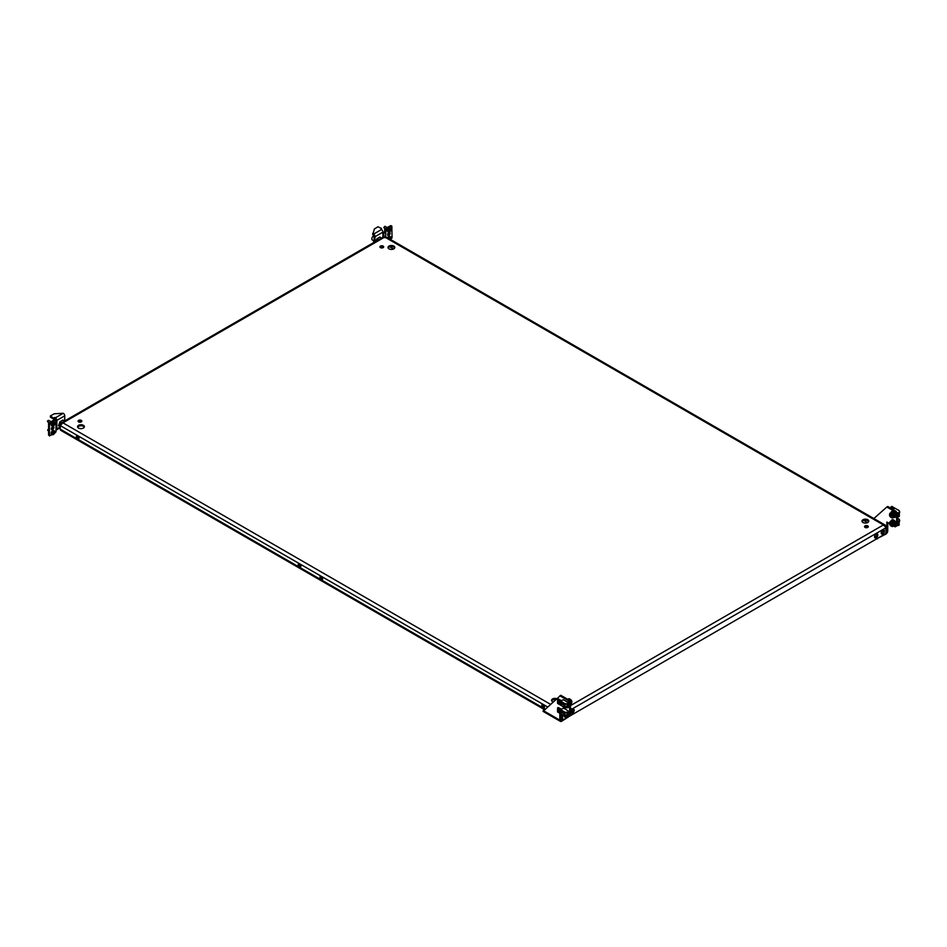 <?xml version="1.0" encoding="UTF-8"?>
<svg xmlns="http://www.w3.org/2000/svg" width="947" height="947" viewBox="0 0 947 947"><rect width="100%" height="100%" fill="white"/><g stroke="black" fill="none" stroke-linecap="round" stroke-linejoin="round"><path stroke-width="1.42" d="M542.761 704.473A1.882 1.089 -120 0 0 544.04 707.196A1.882 1.089 -120 0 0 544.43 707.35M543.152 704.627A1.882 1.089 -120 0 0 542.205 704.532A1.882 1.089 -120 0 0 541.921 706.048A1.882 1.089 -120 0 0 543.152 707.705A1.882 1.089 -120 0 0 544.087 707.8A1.882 1.089 -120 0 0 544.383 706.296A1.882 1.089 -120 0 0 543.152 704.627M299.157 563.832A1.882 1.089 -120 0 0 300.436 566.555A1.882 1.089 -120 0 0 300.826 566.708M299.548 567.064A1.882 1.089 60 0 1 298.317 565.406A1.882 1.089 60 0 1 298.601 563.891A1.882 1.089 60 0 1 299.548 563.986A1.882 1.089 60 0 1 300.779 565.655A1.882 1.089 60 0 1 300.483 567.158A1.882 1.089 60 0 1 299.548 567.064M380.469 247.641A1.882 1.089 180 0 1 379.925 246.871A1.882 1.089 180 0 1 381.085 245.865A1.882 1.089 180 0 1 383.133 246.102A1.882 1.089 180 0 1 383.689 246.871A1.882 1.089 180 0 1 382.529 247.877A1.882 1.089 180 0 1 380.469 247.641M383.464 247.392A1.882 1.089 0 0 0 383.133 247.131A1.882 1.089 0 0 0 380.138 247.392M882.841 530.166A2.308 1.326 -60 0 1 884.001 530.048A2.308 1.326 -60 0 1 884.344 531.894A2.308 1.326 -60 0 1 882.841 533.919A2.308 1.326 -60 0 1 881.693 534.037A2.308 1.326 -60 0 1 881.337 532.19A2.308 1.326 -60 0 1 882.841 530.166M881.337 533.623A2.308 1.326 120 0 0 881.953 533.41A2.308 1.326 120 0 0 883.468 529.941M876.176 534.013A2.308 1.326 -60 0 1 877.336 533.895A2.308 1.326 -60 0 1 877.68 535.742A2.308 1.326 -60 0 1 876.176 537.778A2.308 1.326 -60 0 1 875.028 537.884A2.308 1.326 -60 0 1 874.673 536.038A2.308 1.326 -60 0 1 876.176 534.013M874.673 537.47A2.308 1.326 120 0 0 875.288 537.257A2.308 1.326 120 0 0 876.792 533.788M389.016 248.848A3.397 1.953 180 0 1 388.021 247.463A3.397 1.953 180 0 1 390.117 245.652A3.397 1.953 180 0 1 393.81 246.078A3.397 1.953 180 0 1 394.804 247.463A3.397 1.953 180 0 1 392.709 249.274A3.397 1.953 180 0 1 389.016 248.848M388.14 247.972A3.397 1.953 180 0 1 393.81 247.108A3.397 1.953 180 0 1 394.686 247.972M81.3 420.373A1.882 1.089 0 0 0 79.24 420.137A1.882 1.089 0 0 0 78.08 421.143A1.882 1.089 0 0 0 78.637 421.912A1.882 1.089 0 0 0 80.684 422.149A1.882 1.089 0 0 0 81.856 421.143A1.882 1.089 0 0 0 81.3 420.373M78.305 421.652A1.882 1.089 180 0 1 81.3 421.391A1.882 1.089 180 0 1 81.631 421.652M564.27 715.837A2.308 1.326 120 0 0 564.743 717.021A2.308 1.326 120 0 0 565.904 716.915A2.308 1.326 120 0 0 566.637 716.275M565.205 716.275A2.308 1.326 -60 0 1 565.016 716.394A2.308 1.326 -60 0 1 564.388 716.619M570.946 712.286A2.308 1.326 120 0 0 571.408 713.174A2.308 1.326 120 0 0 572.568 713.067A2.308 1.326 120 0 0 574.071 711.031A2.308 1.326 120 0 0 573.716 709.185A2.308 1.326 120 0 0 572.568 709.303A2.308 1.326 120 0 0 571.787 709.978M573.184 709.09A2.308 1.326 -60 0 1 571.68 712.546A2.308 1.326 -60 0 1 571.053 712.771M83.383 425.298A3.397 1.953 0 0 0 79.69 424.883A3.397 1.953 0 0 0 77.595 426.683A3.397 1.953 0 0 0 78.589 428.08A3.397 1.953 0 0 0 82.282 428.494A3.397 1.953 0 0 0 84.378 426.683A3.397 1.953 0 0 0 83.383 425.298M84.259 427.204A3.397 1.953 0 0 0 83.383 426.328A3.397 1.953 0 0 0 77.713 427.204M552.965 701.916A3.397 1.953 180 0 1 552.551 701.715A3.397 1.953 180 0 1 551.556 700.33A3.397 1.953 180 0 1 553.261 698.637A3.397 1.953 180 0 1 556.658 698.637M551.675 700.839A3.397 1.953 180 0 1 555.735 699.454M867.736 525.881A1.882 1.089 0 0 0 865.688 525.656A1.882 1.089 0 0 0 864.516 526.65A1.882 1.089 0 0 0 865.073 527.42A1.882 1.089 0 0 0 867.121 527.657A1.882 1.089 0 0 0 868.292 526.65A1.882 1.089 0 0 0 867.736 525.881M864.741 527.171A1.882 1.089 180 0 1 867.736 526.911A1.882 1.089 180 0 1 868.068 527.171M322.56 579.268A1.882 1.089 60 0 1 322.181 579.102A1.882 1.089 60 0 1 320.903 576.38M321.293 576.545A1.882 1.089 -120 0 0 320.346 576.451A1.882 1.089 -120 0 0 320.062 577.954A1.882 1.089 -120 0 0 321.293 579.623A1.882 1.089 -120 0 0 322.229 579.718A1.882 1.089 -120 0 0 322.525 578.203A1.882 1.089 -120 0 0 321.293 576.545M78.956 438.615A1.882 1.089 60 0 1 78.577 438.461A1.882 1.089 60 0 1 77.299 435.738M77.69 438.982A1.882 1.089 60 0 1 76.458 437.313A1.882 1.089 60 0 1 76.743 435.809A1.882 1.089 60 0 1 77.69 435.892A1.882 1.089 60 0 1 78.921 437.561A1.882 1.089 60 0 1 78.625 439.065A1.882 1.089 60 0 1 77.69 438.982M867.783 519.725A3.397 1.953 0 0 0 864.078 519.299A3.397 1.953 0 0 0 861.995 521.11A3.397 1.953 0 0 0 862.977 522.495A3.397 1.953 0 0 0 866.683 522.922A3.397 1.953 0 0 0 868.778 521.11A3.397 1.953 0 0 0 867.783 519.725M868.659 521.619A3.397 1.953 0 0 0 867.783 520.743A3.397 1.953 0 0 0 862.113 521.619M875.797 536.866L874.637 536.191M885.717 526.781L886.143 531.681A2.095 1.207 120 0 1 884.664 534.238L564.081 719.329A2.095 1.207 120 0 1 563.027 719.436L562.139 718.915A2.095 1.207 -60 0 1 561.713 717.956L562.601 718.477A2.095 1.207 120 0 0 563.027 719.436L561.713 720.205A1.385 0.793 -60 0 1 560.731 719.637L560.731 713.789M547.413 706.853L60.229 425.582L62.964 422.847L61.212 422.966L60.229 424.434L60.229 429.133L544.987 709.007M561.5 714.239L561.5 717.518A1.385 0.793 120 0 0 561.713 718.098M886.143 526.532L885.161 525.064L883.409 524.946L886.143 527.668L571.562 709.303M562.601 714.973L562.601 718.477M561.713 714.358L561.713 717.956M383.772 237.626L385.76 237.626M560.731 718.726A2.64 1.527 120 0 0 561.157 719.235A2.64 1.527 120 0 0 562.471 719.116M544.383 709.552L60.774 430.34A2.64 1.527 -60 0 1 60.229 429.133M893.66 517.417A3.35 1.93 -120 0 0 894.951 517.393A3.35 1.93 -120 0 0 895.46 514.718A3.35 1.93 -120 0 0 893.27 511.759A3.35 1.93 -120 0 0 891.601 511.593A3.35 1.93 -120 0 0 890.938 512.706M895.164 517.228A3.35 1.93 -120 0 0 895.424 517.121A3.35 1.93 -120 0 0 895.933 514.434A3.35 1.93 -120 0 0 893.743 511.487A3.35 1.93 -120 0 0 892.074 511.321A3.35 1.93 -120 0 0 891.849 511.487M894.548 516.707L894.43 516.778A2.557 1.48 -120 0 0 894.548 516.707A2.557 1.48 -120 0 0 894.939 514.659A2.557 1.48 -120 0 0 893.27 512.41A2.557 1.48 -120 0 0 891.991 512.28A2.557 1.48 -120 0 0 891.885 512.351L891.991 512.28M892.062 516.802L890.44 515.902L890.358 514.576L891.956 515.476L892.062 516.802M899.33 512.931A1.681 0.971 -120 0 0 899.484 512.789A1.681 0.971 -120 0 0 899.65 512.185A1.681 0.971 -120 0 0 899.33 511.072M893.672 517.311A2.723 1.574 -120 0 0 894.039 517.192A2.723 1.574 -120 0 0 894.323 516.944A2.723 1.574 -120 0 0 893.861 513.771A2.723 1.574 -120 0 0 891.316 512.481L890.192 513.132A2.723 1.574 60 0 1 892.737 514.422A2.723 1.574 60 0 1 893.199 517.595A2.723 1.574 60 0 1 892.914 517.843A2.723 1.574 60 0 1 891.364 517.595M898.94 510.516A1.681 0.971 -120 0 0 898.466 510.125A1.681 0.971 -120 0 0 897.993 509.971M899.65 512.102A1.48 0.852 -120 0 0 899.65 512.019A1.48 0.852 -120 0 0 899.33 510.978L899.248 511.108M891.044 516.683L891.849 516.222L890.89 516.269M890.76 516.103L891.565 515.642L890.44 515.902M894.43 525.313A2.557 1.48 -120 0 0 894.548 525.265A2.557 1.48 -120 0 0 894.939 523.218A2.557 1.48 -120 0 0 893.27 520.957A2.557 1.48 -120 0 0 891.991 520.838A2.557 1.48 -120 0 0 891.885 520.909L891.991 520.838M893.66 525.964A3.35 1.93 -120 0 0 894.951 525.952A3.35 1.93 -120 0 0 895.46 523.265A3.35 1.93 -120 0 0 893.27 520.305A3.35 1.93 -120 0 0 891.601 520.14A3.35 1.93 -120 0 0 890.938 521.252M895.164 525.786A3.35 1.93 -120 0 0 895.424 525.68A3.35 1.93 -120 0 0 895.933 522.993A3.35 1.93 -120 0 0 893.743 520.033A3.35 1.93 -120 0 0 892.074 519.867A3.35 1.93 -120 0 0 891.849 520.033M570.461 702.567A2.557 1.48 -120 0 0 568.685 699.809A2.557 1.48 -120 0 0 568.307 699.632M570.082 701.916A3.35 1.93 -120 0 0 569.372 700.673M568.46 699.75A3.35 1.93 -120 0 0 568.093 699.502A3.35 1.93 -120 0 0 567.715 699.324L568.449 698.886C571.325 699.336 572.367 700.792 571.55 703.266L571.171 703.609A2.723 1.574 -120 0 0 571.455 703.349A2.723 1.574 -120 0 0 570.994 700.176A2.723 1.574 -120 0 0 568.449 698.886M885.788 532.995L885.883 533.043A1.385 0.793 120 0 0 886.854 531.35L886.854 522.046L889.517 523.584M877.597 538.322L885.883 534.072A2.64 1.527 120 0 0 887.741 530.841L887.741 522.555M893.648 525.976L895.152 526.84L897.519 525.467L897.519 513.842L896.631 514.351L895.152 511.782L886.854 507L873.868 518.554M895.152 511.782L896.04 511.273L887.741 506.479L886.854 507M896.04 511.273L897.519 513.842M896.631 525.976L896.631 514.351M877.597 538.855L876.685 538.855M892.062 525.348L890.44 524.46L890.358 523.123L891.956 524.034L892.062 525.348M899.33 521.477A1.681 0.971 -120 0 0 899.484 521.347A1.681 0.971 -120 0 0 899.65 520.732A1.681 0.971 -120 0 0 899.33 519.619M893.672 525.869A2.723 1.574 -120 0 0 894.039 525.751A2.723 1.574 -120 0 0 894.323 525.49A2.723 1.574 -120 0 0 893.861 522.33A2.723 1.574 -120 0 0 891.316 521.028L890.192 521.679A2.723 1.574 60 0 1 892.737 522.981A2.723 1.574 60 0 1 893.199 526.141A2.723 1.574 60 0 1 892.914 526.402A2.723 1.574 60 0 1 891.364 526.141M898.94 519.074A1.681 0.971 -120 0 0 898.466 518.684A1.681 0.971 -120 0 0 897.993 518.518M899.65 520.649A1.48 0.852 -120 0 0 899.65 520.578A1.48 0.852 -120 0 0 899.33 519.524L899.248 519.666M891.044 525.242L891.695 524.354L890.89 524.816M890.76 524.65L891.565 524.188L890.44 524.46M890.488 523.727L891.257 523.123M563.654 706.462A1.48 0.852 60 0 1 562.755 706.521A1.48 0.852 60 0 1 561.713 704.71A1.48 0.852 60 0 1 561.867 704.177A1.48 0.852 60 0 1 563.299 704.592A1.48 0.852 60 0 1 563.654 706.462M561.713 704.639A1.681 0.971 60 0 1 561.713 704.556A1.681 0.971 60 0 1 561.879 703.941A1.681 0.971 60 0 1 562.056 703.787A1.681 0.971 60 0 1 563.631 704.58A1.681 0.971 60 0 1 563.915 706.533A1.681 0.971 60 0 1 563.737 706.687A1.681 0.971 60 0 1 562.897 706.604A1.681 0.971 60 0 1 562.826 706.557M567.928 699.419A2.723 1.574 60 0 1 569.999 701.029A2.723 1.574 60 0 1 570.508 703.668M563.654 715.009A1.48 0.852 60 0 1 562.755 715.08A1.48 0.852 60 0 1 561.713 713.257A1.48 0.852 60 0 1 561.867 712.724A1.48 0.852 60 0 1 563.299 713.138A1.48 0.852 60 0 1 563.654 715.009M561.713 713.186A1.681 0.971 60 0 1 561.713 713.103A1.681 0.971 60 0 1 561.879 712.499A1.681 0.971 60 0 1 562.056 712.333A1.681 0.971 60 0 1 563.631 713.127A1.681 0.971 60 0 1 563.915 715.08A1.681 0.971 60 0 1 563.737 715.234A1.681 0.971 60 0 1 562.897 715.151A1.681 0.971 60 0 1 562.826 715.115M570.508 710.783A2.723 1.574 60 0 1 570.508 712.215M569.987 715.92L561.713 721.223A2.64 1.527 -60 0 1 560.387 721.354A2.64 1.527 -60 0 1 559.843 720.146L559.843 713.198M570.508 702.638L570.508 714.263L569.62 714.784L569.62 703.148L570.508 702.638L569.029 700.07L560.731 695.287L543.637 710.795M569.029 700.07L568.141 700.591L569.62 703.148M568.141 700.591L559.843 695.796M569.62 714.784L568.969 715.151M388.85 232.56A1.776 1.03 120 0 0 387.69 234.134A1.776 1.03 120 0 0 387.962 235.554A1.776 1.03 120 0 0 388.85 235.472A1.776 1.03 120 0 0 390.022 233.897A1.776 1.03 120 0 0 389.75 232.477A1.776 1.03 120 0 0 388.85 232.56M387.643 235.093A1.776 1.03 120 0 0 387.962 234.951A1.776 1.03 120 0 0 389.181 232.417M384.032 236.632L383.476 232.323L385.512 232.69A2.095 1.207 0 0 1 384.032 233.045L384.032 232.323M382.884 237.259L382.884 232.157L375 236.714L375 241.805M375 236.714A2.095 1.207 -120 0 0 373.52 234.146L372.952 233.826L372.952 234.844L374.112 236.194L374.112 242.314M382.884 233.187L383.476 233.045L383.476 236.916M382.884 232.37A2.095 1.207 180 0 1 383.476 232.323M390.649 239.307L392.034 237.827L391.857 226.155L386.104 229.269L385.512 236.632M385.512 230.299L384.624 229.79L384.624 232.181M384.624 229.79L385.216 228.76L386.104 229.269M391.442 226.191L390.543 225.682L385.216 228.76M390.543 225.682L391.135 226.025M373.307 242.787L374.006 240.929M381.546 229.695L381.546 228.831L380.812 229.257L381.404 229.6A2.095 1.207 60 0 1 382.884 232.157M372.952 233.826L374.385 228.961L377.995 226.771L381.546 228.487L381.641 229.766M372.952 234.844L372.727 233.578M374.041 235.85A2.308 1.326 120 0 0 372.088 237.709A2.308 1.326 120 0 0 372.301 239.946L374.112 240.988M375.971 241.248L376.942 238.739L379.854 237.058L381.534 238.028M376.942 238.739L378.634 239.709M390.531 239.496A2.095 1.207 120 0 0 391.075 237.863A2.095 1.207 120 0 0 390.638 236.904L389.904 236.478A2.095 1.207 120 0 0 387.714 237.863M390.638 236.904A2.095 1.207 120 0 0 388.448 238.289M390.401 238.656L390.401 238.703A4.262 0.9 38.8 0 1 390.495 238.845L390.413 239.046A4.262 2.462 180 0 1 390.211 239.2L390.211 238.324A4.262 2.462 -0 0 0 390.413 238.182L390.495 238.289A4.262 3.362 95.1 0 1 390.401 238.597L390.401 238.656M389.418 238.751A4.262 2.462 -0 0 0 389.679 238.644L389.75 238.537A4.262 3.362 -84.9 0 0 389.833 238.23L389.986 238.135A4.262 0.9 38.8 0 1 390.14 238.324L390.211 238.324M389.904 231.115L389.833 231.115A4.262 0.9 -141.2 0 0 389.75 230.961L389.679 230.961A4.262 2.462 180 0 1 389.418 231.08L389.335 230.961A4.262 3.362 -84.9 0 0 389.477 230.689L389.477 230.583A4.262 0.9 -141.2 0 0 389.335 230.405L389.418 230.204A4.262 2.462 -0 0 0 389.679 230.085L389.75 229.991A4.262 3.362 -84.9 0 0 389.833 229.671L389.986 229.588A4.262 0.9 38.8 0 1 390.14 229.766L390.211 229.778A4.262 2.462 -0 0 0 390.413 229.624L390.495 229.73A4.262 3.362 95.1 0 1 390.401 230.05L390.401 230.157A4.262 0.9 38.8 0 1 390.495 230.299L390.413 230.5A4.262 2.462 180 0 1 390.211 230.654L390.14 230.748A4.262 3.362 95.1 0 1 389.986 231.021L389.833 231.115M390.638 228.357L389.904 227.919A2.095 1.207 120 0 0 388.282 228.487A2.095 1.207 120 0 0 387.37 230.595A2.095 1.207 120 0 0 387.808 231.553L388.542 231.979A2.095 1.207 120 0 0 390.164 231.423A2.095 1.207 120 0 0 391.075 229.316A2.095 1.207 120 0 0 390.638 228.357A2.095 1.207 120 0 0 389.028 228.914A2.095 1.207 120 0 0 388.116 231.021A2.095 1.207 120 0 0 388.542 231.979M384.044 227.813L385.074 226.44M383.819 227.481L384.967 226.297M389.501 230.642L389.892 229.636M53.707 433.773L53.636 433.762A4.262 0.9 -141.2 0 0 53.553 433.619L53.47 433.608A4.262 2.462 180 0 1 53.21 433.726L53.139 433.619A4.262 3.362 -84.9 0 0 53.281 433.335L53.281 433.241A4.262 0.9 -141.2 0 0 53.139 433.051L53.21 432.862A4.262 2.462 -0 0 0 53.47 432.743L53.553 432.649A4.262 3.362 -84.9 0 0 53.636 432.329L53.79 432.246A4.262 0.9 38.8 0 1 53.932 432.424L54.015 432.424A4.262 2.462 -0 0 0 54.216 432.282L54.287 432.388A4.262 3.362 95.1 0 1 54.204 432.708L54.204 432.803A4.262 0.9 38.8 0 1 54.287 432.957L54.216 433.146A4.262 2.462 180 0 1 54.015 433.3L53.932 433.395A4.262 3.362 95.1 0 1 53.79 433.679L53.636 433.762M54.441 431.003L53.707 430.577A2.095 1.207 120 0 0 52.085 431.134A2.095 1.207 120 0 0 51.174 433.253A2.095 1.207 120 0 0 51.612 434.211L52.345 434.637A2.095 1.207 120 0 0 53.967 434.069A2.095 1.207 120 0 0 54.879 431.962A2.095 1.207 120 0 0 54.441 431.003A2.095 1.207 120 0 0 52.831 431.572A2.095 1.207 120 0 0 51.919 433.679A2.095 1.207 120 0 0 52.345 434.637L49.481 435.596L49.481 424.303L55.4 420.208L55.991 422.942A2.095 1.207 180 0 0 56.607 422.09L55.991 421.758M47.847 430.471L48.865 429.003M47.622 430.127L48.593 428.944M53.292 433.288L53.683 432.282M53.707 425.215L53.636 425.215A4.262 0.9 -141.2 0 0 53.553 425.073L53.47 425.061A4.262 2.462 180 0 1 53.21 425.179L53.139 425.073A4.262 3.362 -84.9 0 0 53.281 424.789L53.281 424.682A4.262 0.9 -141.2 0 0 53.139 424.505L53.21 424.303A4.262 2.462 -0 0 0 53.47 424.185L53.553 424.09A4.262 3.362 -84.9 0 0 53.636 423.783L53.79 423.688A4.262 0.9 38.8 0 1 53.932 423.877L54.015 423.877A4.262 2.462 -0 0 0 54.216 423.723L54.287 423.842A4.262 3.362 95.1 0 1 54.204 424.149L54.204 424.256A4.262 0.9 38.8 0 1 54.287 424.398L54.216 424.599A4.262 2.462 180 0 1 54.015 424.753L53.932 424.848A4.262 3.362 95.1 0 1 53.79 425.132L53.636 425.215M54.441 422.457L53.707 422.031A2.095 1.207 120 0 0 52.085 422.587A2.095 1.207 120 0 0 51.174 424.694A2.095 1.207 120 0 0 51.612 425.653L52.345 426.079A2.095 1.207 120 0 0 53.967 425.523A2.095 1.207 120 0 0 54.879 423.416A2.095 1.207 120 0 0 54.441 422.457A2.095 1.207 120 0 0 52.831 423.013A2.095 1.207 120 0 0 51.919 425.12A2.095 1.207 120 0 0 52.345 426.079M47.847 421.924L48.865 420.539M47.658 421.628L47.433 420.953L48.771 420.397M53.292 424.741L54.015 423.877M59.791 427.239L56.856 428.944A2.095 1.207 60 0 1 56.418 429.902L60.229 427.701L58.548 425.463L60.004 421.723L62.904 420.042L64.597 421.013M60.004 421.723L61.685 422.693M58.548 425.463L60.229 426.434M52.653 429.571A1.776 1.03 -60 0 1 51.765 429.654A1.776 1.03 -60 0 1 51.493 428.233A1.776 1.03 -60 0 1 52.653 426.659A1.776 1.03 -60 0 1 53.541 426.576A1.776 1.03 -60 0 1 53.813 427.997A1.776 1.03 -60 0 1 52.653 429.571M52.985 426.529A1.776 1.03 -60 0 1 51.765 429.062A1.776 1.03 -60 0 1 51.434 429.192M56.856 428.944L56.607 422.09L55.991 422.09M54.453 433.406L55.991 431.832L55.991 429.441A2.095 1.207 0 0 0 56.607 428.589L56.607 422.09M56.856 427.914L56.856 420.397L64.739 415.84L64.739 420.93M55.968 420.35L54.772 418.515L54.772 417.485L55.364 417.828A2.095 1.207 60 0 1 56.856 420.397M56.607 421.758L55.991 420.918M49.481 435.596L48.593 435.075L48.593 423.794L49.481 424.303M48.593 435.075L49.658 435.975M50.073 423.285L49.185 422.764L48.593 423.794M49.185 422.764L54.512 419.687L55.4 420.208M55.104 420.03L54.512 419.687M51.647 427.819L52.523 428.328M64.739 415.84A2.095 1.207 -120 0 0 63.248 413.271L54.275 413.78L50.487 415.863L50.487 417.225L53.446 418.941L54.772 418.515M50.487 417.225L50.357 416.029M50.487 416.207L53.446 417.911L53.446 418.941M54.038 418.941L53.446 417.911M54.038 417.911L54.772 417.485M899.248 510.693L899.33 512.528L899.248 510.693L891.79 506.385L891.08 506.87L894.157 508.646L892.832 509.415M898.81 514.777L899.33 516.245L899.248 514.73M899.33 514.541L899.33 510.989M898.158 517.015L898.04 512.978L898.158 517.015L899.307 516.328L899.307 512.327M898.158 512.978L899.248 512.339M898.04 512.978L896.643 512.315M898.81 516.257L899.248 514.517M899.248 519.252L898.774 524.958L899.248 519.252L897.519 518.246M898.158 525.561L898.04 521.525L898.158 525.561L899.307 524.875M898.158 521.525L899.248 520.897M898.81 524.804L899.248 523.064M563.737 706.687L564.4 706.308A1.681 0.971 -120 0 0 564.649 704.959A1.681 0.971 -120 0 0 563.56 703.491A1.681 0.971 -120 0 0 562.719 703.408L562.056 703.787M565.122 704L567.738 703.787L565.087 703.787L565.087 707.693L567.857 707.705L568.946 707.078L568.946 703.041L567.798 703.728L567.857 707.705M568.946 707.007L568.946 702.97L563.323 699.726L561.453 700.733L558.375 698.957L557.546 699.36L559.713 700.614L560.186 704.651M561.808 704.071A2.048 1.184 60 0 1 561.985 703.124L560.861 701.62L560.861 704.97L561.938 705.598M565.087 703.787L567.857 703.668M562.317 706.154L560.186 704.923L560.186 700.887L565.004 703.668M565.004 707.705L563.37 706.77M559.713 704.651L557.546 703.396L557.546 699.36M557.961 703.159L559.559 704.083L559.559 701.005L557.961 700.082L557.961 703.159L559.559 703.81M558.197 700.224L558.197 703.029M566.933 704L566.933 706.379L565.17 707.397L567.738 707.504L565.17 707.397M566.933 706.379L568.33 707.184M561.713 704.473L560.861 704.97M567.738 707.693L568.271 703.716M563.737 715.234L564.4 714.855A1.681 0.971 -120 0 0 564.649 713.517A1.681 0.971 -120 0 0 563.56 712.037A1.681 0.971 -120 0 0 562.719 711.955L562.056 712.333M568.212 712.262L565.087 712.345L565.087 716.24L567.798 716.275L568.946 715.624L568.946 711.588L567.798 712.274L567.857 716.263M568.946 711.588L565.016 708.841L563.205 708.273L561.453 709.279L558.257 707.504L557.546 707.918L559.713 709.161L560.186 713.198M561.808 712.618A2.048 1.184 60 0 1 561.985 711.671L560.861 710.167L560.861 713.517L561.938 714.145M565.087 712.345L567.857 712.227M562.317 714.701L560.186 713.47L560.186 709.433L565.004 712.227M565.004 716.263L563.37 715.316M568.969 711.552L568.946 715.624M559.713 713.198L557.546 711.955L557.546 707.918M557.961 711.706L559.559 712.629L559.559 709.552L557.961 708.628L557.961 711.706L559.559 712.357M558.197 708.77L558.197 711.576M566.933 712.558L566.933 714.926L565.17 715.944L567.738 716.062L565.17 715.944M566.933 714.926L568.33 715.743M561.713 713.02L560.861 713.517M565.122 712.558L567.798 712.511M389.762 246.776L393.561 248.978M863.723 520.424L867.535 522.626M881.977 530.959L883.326 531.74M570.508 705.598L883.409 524.946L384.766 237.058L62.964 422.847L550.349 704.237M889.635 514.6A2.723 1.574 60 0 1 889.742 513.688M889.849 513.984A2.225 1.278 -120 0 0 890.381 516.778A2.225 1.278 -120 0 0 892.536 517.405A2.225 1.278 -120 0 0 892.015 514.612A2.225 1.278 -120 0 0 889.849 513.984M889.908 513.381A2.723 1.574 60 0 1 890.192 513.132L889.801 513.475C888.996 515.937 890.038 517.405 892.914 517.843L894.039 517.192M886.854 531.35L886.143 530.936M889.635 523.146A2.723 1.574 60 0 1 889.742 522.235M889.849 522.531A2.225 1.278 -120 0 0 890.381 525.325A2.225 1.278 -120 0 0 892.536 525.964A2.225 1.278 -120 0 0 892.015 523.158A2.225 1.278 -120 0 0 889.849 522.531M889.908 521.939A2.723 1.574 60 0 1 890.192 521.679L889.801 522.022C888.996 524.496 890.038 525.952 892.914 526.402L894.039 525.751M570.804 703.728A2.723 1.574 -120 0 0 571.171 703.609L570.508 703.988M569.999 699.135A2.225 1.278 60 0 1 571.728 702.141M570.804 712.274A2.723 1.574 -120 0 0 571.171 712.156A2.723 1.574 -120 0 0 571.455 711.895A2.723 1.574 -120 0 0 570.508 708.119M570.508 708.013A2.225 1.278 60 0 1 571.728 710.688M559.843 720.146L543.247 710.57M560.731 719.637L561.713 720.205M381.404 229.6L373.52 234.146M55.991 429.441L55.991 422.942M55.364 417.828L63.248 413.271M891.08 506.87L891.08 508.409L891.056 506.834M898.81 516.316L898.774 512.86M567.762 707.705L565.087 707.705L567.809 707.729M567.738 716.24L568.212 712.298M567.762 716.263L565.087 716.263L567.809 716.275M867.05 526.662A2.723 1.574 180 0 1 864.978 526.97M61.212 422.966L383.878 236.679M385.654 236.679L885.161 525.064M570.508 712.535L571.55 711.813L570.508 707.871M543.436 710.688L543.637 709.824M543.057 711.351L560.387 721.354M390.969 225.646L391.857 226.155M372.704 233.483L372.704 234.501M385.027 226.321L387.24 227.6M384.446 228.405L385.145 228.807M48.83 420.421L51.031 421.699M48.25 422.504L48.984 422.93M54.926 419.651L55.814 420.16M898.81 524.875L899.295 521.146"/></g></svg>
